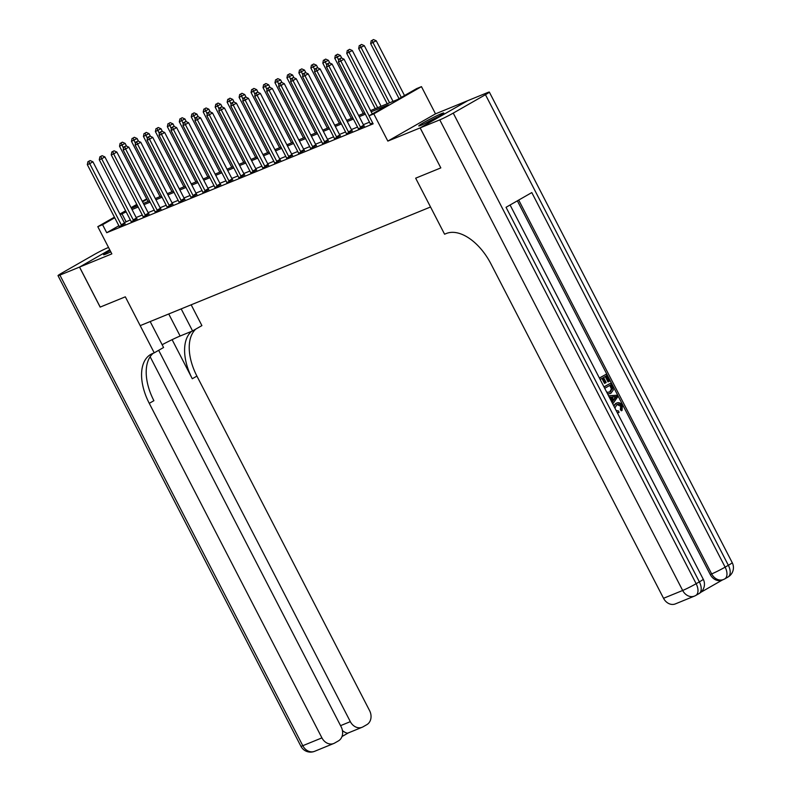 <?xml version="1.0" encoding="UTF-8"?>
<svg xmlns="http://www.w3.org/2000/svg" width="791" height="791" viewBox="0 0 791 791"><rect width="100%" height="100%" fill="white"/><g stroke="black" fill="none" stroke-linecap="round" stroke-linejoin="round"><path stroke-width="1.19" d="M441.329 113.716A14.08 0.87 -27.3 0 0 427.16 120.647A14.08 0.87 -27.3 0 0 418.765 125.917A14.08 0.87 -27.3 0 0 421.227 125.205A14.08 0.87 -27.3 0 0 435.396 118.264A14.08 0.87 -27.3 0 0 443.781 113.004A14.08 0.87 -27.3 0 0 441.329 113.716M110.087 250.48A14.08 0.87 -27.3 0 0 103.552 254.722A14.08 0.87 -27.3 0 0 106.014 254.01A14.08 0.87 -27.3 0 0 110.799 251.854M370.564 110.582L397.349 99.636L416.669 88.592L421.455 86.634L373.787 113.884L369.002 115.832L388.332 104.788L371.197 111.798M439.776 119.866A10.827 0.672 -27.3 0 0 453.243 113.103L696.149 583.709A10.827 0.672 152.7 0 1 682.673 590.472A10.827 8.879 67.8 0 0 694.498 596.078L675.366 603.899A10.827 8.879 -112.2 0 1 663.54 598.293L682.673 590.472L439.776 119.866L420.169 127.885L440.824 167.9L420.12 127.905L467.788 100.655L435.495 113.855L421.455 86.634M142.251 201.26L146.711 198.907M108.535 247.464L107.566 247.86A10.827 0.672 -27.3 0 0 94.089 254.623L61.886 273.033A10.827 0.672 -27.3 0 0 58.01 275.654A10.827 0.672 -27.3 0 0 59.898 275.1L79.505 267.091L109.741 249.808L79.555 267.071L111.847 253.871L97.797 226.661L114.428 217.159M100.21 307.076L125.324 296.823L100.21 307.086L79.555 267.071M118.868 225.761L106.716 232.712L373.134 123.841L369.002 115.832M369.486 122.18L363.366 124.681M357.532 127.064L351.412 129.566M345.568 131.959L339.448 134.46M333.614 136.843L327.494 139.345M321.66 141.727L315.53 144.229M309.696 146.612L303.576 149.113M297.742 151.496L291.622 153.998M285.778 156.391L279.658 158.892M273.824 161.275L267.704 163.777M261.87 166.159L255.74 168.661M249.907 171.044L243.786 173.545M237.953 175.928L231.832 178.44M225.989 180.823L219.868 183.324M214.035 185.707L207.914 188.209M202.081 190.591L195.95 193.093M190.117 195.476L183.996 197.977M178.163 200.37L172.042 202.872M166.199 205.255L160.079 207.756M154.245 210.139L148.125 212.641M142.291 215.023L136.161 217.525M130.327 219.908L124.325 222.647M119.174 226.621L125.018 223.705M131.128 221.737L136.981 218.82M143.082 216.853L148.935 213.936M155.046 211.968L160.889 209.051M167 207.074L172.853 204.167M178.964 202.189L184.807 199.273M190.918 197.305L196.771 194.388M202.872 192.421L208.725 189.504M214.836 187.526L220.679 184.619M226.79 182.642L232.643 179.735M238.753 177.757L244.597 174.841M250.707 172.873L256.561 169.956M262.661 167.989L268.515 165.072M274.625 163.094L280.469 160.187M286.579 158.21L292.433 155.293M298.543 153.325L304.387 150.409M310.497 148.441L316.351 145.524M322.451 143.557L328.305 140.64M334.415 138.662L340.259 135.755M346.369 133.778L352.222 130.861M358.333 128.893L364.176 125.977M370.287 124.009L372.709 123.02M440.775 167.919L415.661 178.183L430.531 206.995L140.195 325.635L125.324 296.823L154.235 352.845L152.515 353.547A45.117 25.688 -119.8 0 0 150.784 354.398A45.117 25.688 -119.8 0 0 149.262 403.341L321.927 737.884A10.827 8.879 67.8 0 0 333.753 743.491A10.827 8.879 67.8 0 0 334.613 743.075L338.419 740.9A10.827 8.879 67.8 0 0 341.188 726.88L150.152 356.761M435.495 113.855L387.837 141.095L420.12 127.905M387.837 141.095L373.787 113.884M106.716 232.712L102.583 224.703L97.797 226.661M131.405 208.31L137.535 205.808M143.369 203.425L149.489 200.924M155.323 198.541L161.443 196.039M167.287 193.647L173.407 191.145M179.241 188.762L185.361 186.261M191.195 183.878L197.325 181.376M203.158 178.993L209.279 176.492M215.112 174.109L221.233 171.607M227.076 169.215L233.197 166.713M239.03 164.33L245.151 161.829M250.984 159.446L257.115 156.944M262.948 154.561L269.069 152.06M274.902 149.677L281.023 147.166M286.866 144.783L292.986 142.281M298.82 139.898L304.94 137.397M310.774 135.014L316.904 132.512M322.738 130.129L328.858 127.628M334.692 125.235L340.812 122.734M346.656 120.351L352.776 117.849M358.61 115.466L364.73 112.965M146.948 199.352L142.558 201.853M137.1 204.978L131.375 208.251M119.886 214.035L125.611 210.762M131.069 207.647L136.794 204.375M126.194 211.909L120.192 214.638M114.735 217.762L102.583 224.703M365.353 114.181L359.233 116.682M353.399 119.065L347.279 121.567M341.445 123.95L335.315 126.451M329.481 128.834L323.361 131.336M317.527 133.728L311.407 136.23M305.563 138.613L299.443 141.114M293.609 143.497L287.489 145.999M281.655 148.382L275.525 150.883M269.691 153.266L263.571 155.768M257.737 158.16L251.617 160.662M245.774 163.045L239.653 165.546M233.82 167.929L227.699 170.431M221.866 172.814L215.735 175.315M209.902 177.698L203.781 180.2M197.948 182.592L191.827 185.094M185.984 187.477L179.864 189.978M174.03 192.361L167.91 194.863M162.076 197.246L155.956 199.747M150.112 202.14L143.992 204.642M138.158 207.024L132.038 209.526M126.036 221.668L121.903 213.659M121.27 224.792L124.484 222.953L92.933 161.809L89.709 163.648L121.27 224.792A1.809 1.028 -119.8 0 0 121.646 225.366L121.794 225.554M88.879 161.315L90.174 160.573L87.93 161.7L88.879 161.315L89.709 163.648L87.317 164.627L118.877 225.771A1.809 1.028 -119.8 0 1 119.115 226.404M124.484 222.953A1.809 1.028 -119.8 0 0 124.869 223.527L125.166 223.883M92.933 161.809L90.174 160.573M87.93 161.7L87.317 164.627M126.55 146.137L125.136 143.398L119.52 146.216L148.055 201.507M123.525 148.362L121.082 142.904L122.378 142.162L121.082 142.904M119.52 146.216L120.133 143.29M122.378 142.162L125.136 143.398M133.224 219.908L136.447 218.069L104.887 156.925L101.663 158.764L133.224 219.908A1.809 1.028 -119.8 0 0 133.6 220.481L133.758 220.659M100.843 156.42L102.128 155.689L99.884 156.816L100.843 156.42L101.663 158.764L99.271 159.742L130.831 220.887A1.809 1.028 -119.8 0 1 131.069 221.51M136.447 218.069A1.809 1.028 -119.8 0 0 136.823 218.642L137.12 218.998M104.887 156.925L102.128 155.689M99.884 156.816L99.271 159.742M145.188 215.023L148.401 213.184L116.841 152.04L113.627 153.879L145.188 215.023A1.809 1.028 -119.8 0 0 145.564 215.597L145.712 215.775M112.797 151.536L114.082 150.804L111.838 151.931L112.797 151.536L113.627 153.879L111.234 154.858L142.795 216.002A1.809 1.028 -119.8 0 1 143.033 216.625M148.401 213.184A1.809 1.028 -119.8 0 0 148.777 213.748L149.074 214.104M116.841 152.04L114.082 150.804M111.838 151.931L111.234 154.858M157.142 210.139L160.365 208.3L128.804 147.146L125.581 148.995L157.142 210.139A1.809 1.028 -119.8 0 0 157.518 210.703L157.676 210.89M124.76 146.651L126.046 145.91L123.801 147.037L124.76 146.651L125.581 148.995L123.188 149.964L154.749 211.118A1.809 1.028 -119.8 0 1 154.987 211.741M160.365 208.3A1.809 1.028 -119.8 0 0 160.741 208.864L161.038 209.22M128.804 147.146L126.046 145.91M123.801 147.037L123.188 149.964M138.504 141.253L137.09 138.514L131.474 141.332L160.019 196.623M135.479 143.478L133.046 138.02L134.332 137.278L133.046 138.02M131.474 141.332L132.087 138.405M134.332 137.278L137.09 138.514M150.458 136.368L149.044 133.63L143.438 136.447L171.973 191.738M147.442 138.593L145 133.125L146.295 132.394L145 133.125M143.438 136.447L144.051 133.521M146.295 132.394L149.044 133.63M162.422 131.484L161.008 128.745L155.392 131.563L183.927 186.844M159.396 133.709L156.964 128.241L158.249 127.509L156.964 128.241M155.392 131.563L156.005 128.636M158.249 127.509L161.008 128.745M169.096 205.255L172.319 203.406L140.758 142.261L137.535 144.1L169.096 205.255A1.809 1.028 -119.8 0 0 169.482 205.818L169.63 206.006M136.714 141.767L138 141.025L135.755 142.153L136.714 141.767L137.535 144.1L135.152 145.079L166.703 206.224A1.809 1.028 -119.8 0 1 166.95 206.856M172.319 203.406A1.809 1.028 -119.8 0 0 172.695 203.979L172.992 204.335M140.758 142.261L138 141.025M135.755 142.153L135.152 145.079M174.376 126.59L172.962 123.861L167.356 126.679L195.891 181.96M171.35 128.814L168.918 123.356L170.203 122.625L168.918 123.356M167.356 126.679L167.959 123.752M170.203 122.625L172.962 123.861M110.75 251.765A13.991 0.86 -27.3 0 0 109.494 252.467M426.339 122.892A12.181 0.751 152.7 0 1 436.236 117.75A12.181 0.751 152.7 0 1 436.929 117.424M438.511 116.544A13.991 0.86 -27.3 0 0 436.879 117.315A13.991 0.86 -27.3 0 0 424.708 123.663M162.145 344.718A20.299 1.256 152.7 0 1 180.13 336.027L192.569 330.945L201.903 325.605L191.165 304.802M150.181 321.551L163.579 347.506L154.235 352.845M79.505 267.091L100.16 307.106M181.179 308.885L192.569 330.945M158.675 350.314L350.334 721.649A10.827 8.879 67.8 0 0 362.159 727.255A10.827 8.879 67.8 0 0 363.02 726.84L366.816 724.665A10.827 8.879 67.8 0 0 369.595 710.644L196.919 376.101A45.117 25.688 -119.8 0 1 195.782 329.105M191.64 331.32A45.117 25.688 -119.8 0 0 192.282 378.751L172.112 339.665M153.266 353.241A45.117 25.688 -119.8 0 0 153.899 400.691L149.262 403.341M342.365 730.558C345.499 732.95 347.595 733.672 348.673 732.703M616.169 410.529L618.621 410.994L619.066 412.497L617.395 412.912M613.539 405.427L616.832 402.975L615.428 403.608M613.865 406.07L616.189 403.291C618.602 401.996 620.658 402.728 622.379 405.486L622.042 410.47L621.281 410.786L620.352 409.56L620.688 406.238L617.059 404.557M611.809 402.085L612.303 401.423L610.187 397.329L609.396 397.398M599.38 378.009L606.143 374.272L609.643 381.044L607.982 381.865L605.234 376.546M608.744 381.559L605.955 376.14L603.573 377.495L606.183 382.547L604.522 383.368L601.961 378.414M700.826 592.301L722.499 579.922M694.498 596.078A10.827 10.827 0 0 0 695.783 595.455A10.827 6.16 60.2 0 0 696.149 583.709L699.363 581.869L506.042 207.301L531.799 192.579L725.129 567.147A10.827 0.672 152.7 0 1 711.663 573.91A10.827 8.879 67.8 0 0 723.488 579.516L722.054 580.1A10.827 8.879 -112.2 0 1 710.229 574.493L711.663 573.91L518.708 200.064M517.363 200.835L710.229 574.493M604.008 386.977L610.721 383.141L613.351 389.894L610.968 393.206L607.745 394.225M603.958 386.878L610.721 383.141M440.824 167.9L415.661 178.183L444.582 234.205L446.302 233.503A45.117 25.688 60.2 0 1 490.875 263.749L663.54 598.293M453.243 113.103L485.456 94.693A10.827 0.672 -27.3 0 0 489.332 92.072A10.827 0.672 -27.3 0 0 487.444 92.626L467.827 100.635L420.169 127.885M605.283 383.052L602.683 378.009L600.132 379.462M599.43 378.108L606.143 374.272M610.247 393.562L607.508 393.76M606.44 391.683L607.32 392.336L610.286 391.842L612.194 388.628L611.532 386.947L610.523 384.999L604.71 388.332M609.564 392.198L611.423 388.945L609.812 385.415M612.194 388.628L611.423 388.945M611.532 386.947L610.771 387.264M612.026 402.51L613.065 401.116L610.959 397.023L609.268 397.171M608.546 395.767L616.97 395.243L617.751 396.775L612.758 403.914M614.706 396.677L612.056 396.914L613.747 400.197L616.466 396.518L612.175 397.151M610.959 397.023L610.187 397.329M613.065 401.116L612.303 401.423M613.529 399.771L615.705 396.825L613.935 396.993M616.466 396.518L615.705 396.825M622.042 410.47L621.113 409.254L621.459 405.931C620.154 403.983 618.631 403.558 616.891 404.646L614.864 408.018M621.459 405.931L620.688 406.238M617.425 404.389L616.891 404.646M621.113 409.254L620.352 409.56M619.066 412.497L617.168 412.477M181.06 200.36L184.273 198.521L152.722 137.377L149.499 139.216L181.06 200.36A1.809 1.028 -119.8 0 0 181.436 200.934L181.584 201.122M148.668 136.883L149.964 136.141L147.719 137.268L148.668 136.883L149.499 139.216L147.106 140.195L178.667 201.339A1.809 1.028 -119.8 0 1 178.904 201.972M184.273 198.521A1.809 1.028 -119.8 0 0 184.659 199.095L184.956 199.451M152.722 137.377L149.964 136.141M147.719 137.268L147.106 140.195M186.34 121.705L184.926 118.966L179.31 121.784L207.845 177.075M183.314 123.93L180.872 118.472L182.167 117.73L180.872 118.472M179.31 121.784L179.923 118.858M182.167 117.73L184.926 118.966M193.014 195.476L196.237 193.637L164.676 132.493L161.453 134.332L193.014 195.476A1.809 1.028 -119.8 0 0 193.39 196.049L193.548 196.227M160.632 131.988L161.918 131.257L159.673 132.384L160.632 131.988L161.453 134.332L159.06 135.31L190.621 196.455A1.809 1.028 -119.8 0 1 190.858 197.078M196.237 193.637A1.809 1.028 -119.8 0 0 196.613 194.21L196.91 194.556M164.676 132.493L161.918 131.257M159.673 132.384L159.06 135.31M198.294 116.821L196.88 114.082L191.264 116.9L219.809 172.191M195.268 119.046L192.836 113.588L194.121 112.846L192.836 113.588M191.264 116.9L191.877 113.973M194.121 112.846L196.88 114.082M204.978 190.591L208.191 188.752L176.63 127.608L173.417 129.447L204.978 190.591A1.809 1.028 -119.8 0 0 205.353 191.165L205.502 191.343M172.586 127.104L173.872 126.372L171.627 127.499L172.586 127.104L173.417 129.447L171.024 130.426L202.585 191.57A1.809 1.028 -119.8 0 1 202.822 192.193M208.191 188.752A1.809 1.028 -119.8 0 0 208.567 189.316L208.864 189.672M176.63 127.608L173.872 126.372M171.627 127.499L171.024 130.426M210.248 111.936L208.834 109.198L203.228 112.015L231.763 167.306M207.232 114.161L204.79 108.693L206.085 107.962L204.79 108.693M203.228 112.015L203.841 109.089M206.085 107.962L208.834 109.198M216.932 185.707L220.155 183.868L188.594 122.714L185.371 124.563L216.932 185.707A1.809 1.028 -119.8 0 0 217.307 186.271L217.466 186.458M184.55 122.219L185.836 121.478L183.591 122.605L184.55 122.219L185.371 124.563L182.978 125.532L214.539 186.686A1.809 1.028 -119.8 0 1 214.776 187.309M220.155 183.868A1.809 1.028 -119.8 0 0 220.531 184.432L220.827 184.787M188.594 122.714L185.836 121.478M183.591 122.605L182.978 125.532M222.212 107.052L220.798 104.313L215.182 107.131L243.717 162.412M219.186 109.277L216.754 103.809L218.039 103.077L216.754 103.809M215.182 107.131L215.795 104.204M218.039 103.077L220.798 104.313M228.886 180.823L232.109 178.974L200.548 117.829L197.325 119.668L228.886 180.823A1.809 1.028 -119.8 0 0 229.271 181.386L229.42 181.574M196.504 117.335L197.79 116.593L195.545 117.721L196.504 117.335L197.325 119.668L194.942 120.647L226.493 181.792A1.809 1.028 -119.8 0 1 226.74 182.424M232.109 178.974A1.809 1.028 -119.8 0 0 232.485 179.547L232.781 179.903M200.548 117.829L197.79 116.593M195.545 117.721L194.942 120.647M234.166 102.158L232.752 99.419L227.146 102.237L255.681 157.528M231.14 104.382L228.708 98.924L229.993 98.193L228.708 98.924M227.146 102.237L227.749 99.32M229.993 98.193L232.752 99.419M240.85 175.928L244.063 174.089L212.512 112.945L209.289 114.784L240.85 175.928A1.809 1.028 -119.8 0 0 241.225 176.502L241.374 176.68M208.458 112.441L209.753 111.709L207.509 112.836L208.458 112.441L209.289 114.784L206.896 115.763L238.457 176.907A1.809 1.028 -119.8 0 1 238.694 177.54M244.063 174.089A1.809 1.028 -119.8 0 0 244.449 174.663L244.745 175.019M212.512 112.945L209.753 111.709M207.509 112.836L206.896 115.763M246.13 97.273L244.716 94.534L239.1 97.352L267.635 152.643M243.104 99.498L240.662 94.04L241.957 93.298L240.662 94.04M239.1 97.352L239.713 94.426M241.957 93.298L244.716 94.534M252.804 171.044L256.027 169.205L224.466 108.06L221.243 109.9L252.804 171.044A1.809 1.028 -119.8 0 0 253.179 171.617L253.338 171.795M220.422 107.556L221.707 106.825L219.463 107.952L220.422 107.556L221.243 109.9L218.85 110.878L250.411 172.023A1.809 1.028 -119.8 0 1 250.648 172.646M256.027 169.205A1.809 1.028 -119.8 0 0 256.403 169.778L256.699 170.124M224.466 108.06L221.707 106.825M219.463 107.952L218.85 110.878M258.084 92.389L256.67 89.65L251.054 92.468L279.599 147.759M255.058 94.613L252.626 89.156L253.911 88.414L252.626 89.156M251.054 92.468L251.667 89.541M253.911 88.414L256.67 89.65M264.767 166.159L267.981 164.32L236.42 103.176L233.207 105.015L264.767 166.159A1.809 1.028 -119.8 0 0 265.143 166.733L265.292 166.911M232.376 102.672L233.661 101.94L231.417 103.067L232.376 102.672L233.207 105.015L230.814 105.994L262.375 167.138A1.809 1.028 -119.8 0 1 262.612 167.761M267.981 164.32A1.809 1.028 -119.8 0 0 268.357 164.884L268.653 165.24M236.42 103.176L233.661 101.94M231.417 103.067L230.814 105.994M270.038 87.504L268.624 84.766L263.017 87.583L291.553 142.864M267.022 89.729L264.58 84.261L265.875 83.53L264.58 84.261M263.017 87.583L263.63 84.657M265.875 83.53L268.624 84.766M276.721 161.275L279.945 159.436L248.384 98.282L245.161 100.131L276.721 161.275A1.809 1.028 -119.8 0 0 277.097 161.839L277.255 162.026M244.34 97.787L245.625 97.046L243.381 98.173L244.34 97.787L245.161 100.131L242.768 101.1L274.329 162.254A1.809 1.028 -119.8 0 1 274.566 162.877M279.945 159.436A1.809 1.028 -119.8 0 0 280.321 160L280.617 160.355M248.384 98.282L245.625 97.046M243.381 98.173L242.768 101.1M282.001 82.61L280.587 79.881L274.971 82.699L303.507 137.98M278.976 84.845L276.543 79.377L277.829 78.645L276.543 79.377M274.971 82.699L275.584 79.772M277.829 78.645L280.587 79.881M288.675 156.391L291.899 154.542L260.338 93.397L257.115 95.236L288.675 156.391A1.809 1.028 -119.8 0 0 289.061 156.954L289.209 157.142M256.294 92.903L257.579 92.161L255.335 93.289L256.294 92.903L257.115 95.236L254.732 96.215L286.283 157.36A1.809 1.028 -119.8 0 1 286.53 157.992M291.899 154.542A1.809 1.028 -119.8 0 0 292.275 155.115L292.571 155.471M260.338 93.397L257.579 92.161M255.335 93.289L254.732 96.215M293.955 77.726L292.541 74.987L286.935 77.805L315.471 133.096M290.93 79.95L288.497 74.492L289.783 73.751L288.497 74.492M286.935 77.805L287.538 74.878M289.783 73.751L292.541 74.987M300.639 151.496L303.853 149.657L272.292 88.513L269.078 90.352L300.639 151.496A1.809 1.028 -119.8 0 0 301.015 152.07L301.163 152.248M268.248 88.009L269.543 87.277L267.299 88.404L268.248 88.009L269.078 90.352L266.686 91.331L298.247 152.475A1.809 1.028 -119.8 0 1 298.484 153.098M303.853 149.657A1.809 1.028 -119.8 0 0 304.238 150.231L304.535 150.587M272.292 88.513L269.543 87.277M267.299 88.404L266.686 91.331M305.919 72.841L304.505 70.102L298.889 72.92L327.425 128.211M302.894 75.066L300.451 69.608L301.747 68.866L300.451 69.608M298.889 72.92L299.502 69.994M301.747 68.866L304.505 70.102M312.593 146.612L315.817 144.773L284.256 83.628L281.032 85.468L312.593 146.612A1.809 1.028 -119.8 0 0 312.969 147.185L313.127 147.363M280.212 83.124L281.497 82.393L279.253 83.52L280.212 83.124L281.032 85.468L278.64 86.446L310.201 147.591A1.809 1.028 -119.8 0 1 310.438 148.214M315.817 144.773A1.809 1.028 -119.8 0 0 316.192 145.346L316.489 145.692M284.256 83.628L281.497 82.393M279.253 83.52L278.64 86.446M317.873 67.957L316.459 65.218L310.843 68.036L339.388 123.327M314.848 70.181L312.415 64.724L313.701 63.982L312.415 64.724M310.843 68.036L311.456 65.109M313.701 63.982L316.459 65.218M324.557 141.727L327.771 139.888L296.21 78.734L292.996 80.583L324.557 141.727A1.809 1.028 -119.8 0 0 324.933 142.291L325.081 142.479M292.166 78.24L293.451 77.508L291.207 78.635L292.166 78.24L292.996 80.583L290.604 81.562L322.164 142.706A1.809 1.028 -119.8 0 1 322.402 143.329M327.771 139.888A1.809 1.028 -119.8 0 0 328.146 140.452L328.443 140.808M296.21 78.734L293.451 77.508M291.207 78.635L290.604 81.562M329.827 63.072L328.413 60.334L322.807 63.151L351.342 118.432M326.812 65.297L324.369 59.829L325.665 59.098L324.369 59.829M322.807 63.151L323.42 60.225M325.665 59.098L328.413 60.334M336.511 136.843L339.735 135.004L308.174 73.85L304.95 75.689L336.511 136.843A1.809 1.028 -119.8 0 0 336.887 137.407L337.045 137.594M304.13 73.355L305.415 72.614L303.171 73.741L304.13 73.355L304.95 75.689L302.558 76.668L334.118 137.822A1.809 1.028 -119.8 0 1 334.356 138.445M339.735 135.004A1.809 1.028 -119.8 0 0 340.11 135.568L340.407 135.923M308.174 73.85L305.415 72.614M303.171 73.741L302.558 76.668M341.791 58.178L340.377 55.449L334.761 58.267L363.296 113.548M338.766 60.403L336.333 54.945L337.619 54.213L336.333 54.945M334.761 58.267L335.374 55.34M337.619 54.213L340.377 55.449M348.465 131.949L351.688 130.11L320.128 68.965L316.904 70.804L348.465 131.949A1.809 1.028 -119.8 0 0 348.851 132.522L348.999 132.71M316.084 68.471L317.369 67.729L315.125 68.857L316.084 68.471L316.904 70.804L314.521 71.783L346.072 132.928A1.809 1.028 -119.8 0 1 346.32 133.56M351.688 130.11A1.809 1.028 -119.8 0 0 352.064 130.683L352.361 131.039M320.128 68.965L317.369 67.729M315.125 68.857L314.521 71.783M381.094 106.281L352.331 50.555L346.725 53.373L375.26 108.664M377.653 107.685L349.118 52.404L348.287 50.06L349.573 49.319L348.287 50.06M346.725 53.373L347.328 50.446M349.573 49.319L352.331 50.555M360.429 127.064L363.642 125.225L332.082 64.081L328.868 65.92L360.429 127.064A1.809 1.028 -119.8 0 0 360.805 127.638L360.953 127.816M328.038 63.577L329.333 62.845L327.088 63.972L328.038 63.577L328.868 65.92L326.475 66.899L358.036 128.043A1.809 1.028 -119.8 0 1 358.274 128.666M363.642 125.225A1.809 1.028 -119.8 0 0 364.028 125.799L364.325 126.155M332.082 64.081L329.333 62.845M327.088 63.972L326.475 66.899M393.048 101.396L364.295 45.67L358.679 48.488L387.214 103.779M389.607 102.8L361.072 47.509L360.241 45.176L361.536 44.434L360.241 45.176M358.679 48.488L359.292 45.562M361.536 44.434L364.295 45.67M372.304 113.953L344.045 59.196L340.822 61.036L369.09 115.793M340.001 58.692L341.287 57.961L339.042 59.088L340.001 58.692L340.822 61.036L338.429 62.014L369.99 123.159A1.809 1.028 -119.8 0 1 370.228 123.782M344.045 59.196L341.287 57.961M339.042 59.088L338.429 62.014M404.508 95.543L376.249 40.786L370.633 43.604L399.05 98.657M401.294 97.382L373.026 42.625L372.205 40.282L373.49 39.55L372.205 40.282M370.633 43.604L371.246 40.677M373.49 39.55L376.249 40.786M121.646 225.366L124.869 223.527M133.6 220.481L136.823 218.642M145.564 215.597L148.777 213.748M157.518 210.703L160.741 208.864M169.482 205.818L172.695 203.979M192.282 378.751L196.919 376.101M59.898 275.1L302.795 745.705L321.927 737.884M340.555 725.654L350.334 721.649M302.795 745.705A10.827 0.672 152.7 0 1 300.906 746.259A10.827 10.827 0 0 0 314.62 751.312A10.827 8.879 -112.2 0 1 302.795 745.705M168.74 313.968L180.13 336.027M723.488 579.516A10.827 10.827 0 0 0 724.764 578.893A10.827 6.16 60.2 0 0 725.129 567.147L728.353 565.298L485.456 94.693M732.229 562.678A10.827 0.672 152.7 0 1 728.353 565.298A10.827 6.16 -119.8 0 1 727.987 577.044A10.827 10.827 0 0 0 732.229 562.678L489.332 92.072M703.248 579.249A10.827 0.672 152.7 0 1 699.363 581.869A10.827 6.16 -119.8 0 1 698.997 593.616A10.827 10.827 0 0 0 703.248 579.249L510.086 204.998M615.299 398.1L614.528 398.417M181.436 200.934L184.659 199.095M193.39 196.049L196.613 194.21M205.353 191.165L208.567 189.316M217.307 186.271L220.531 184.432M229.271 181.386L232.485 179.547M241.225 176.502L244.449 174.663M253.179 171.617L256.403 169.778M265.143 166.733L268.357 164.884M277.097 161.839L280.321 160M289.061 156.954L292.275 155.115M301.015 152.07L304.238 150.231M312.969 147.185L316.192 145.346M324.933 142.291L328.146 140.452M336.887 137.407L340.11 135.568M348.851 132.522L352.064 130.683M360.805 127.638L364.028 125.799M348.248 732.941L362.159 727.255M58.01 275.654L300.906 746.259M314.62 751.312L333.753 743.491M341.989 736.54L348.366 732.901M724.764 578.893L727.987 577.044M695.783 595.455L698.997 593.616"/></g></svg>
